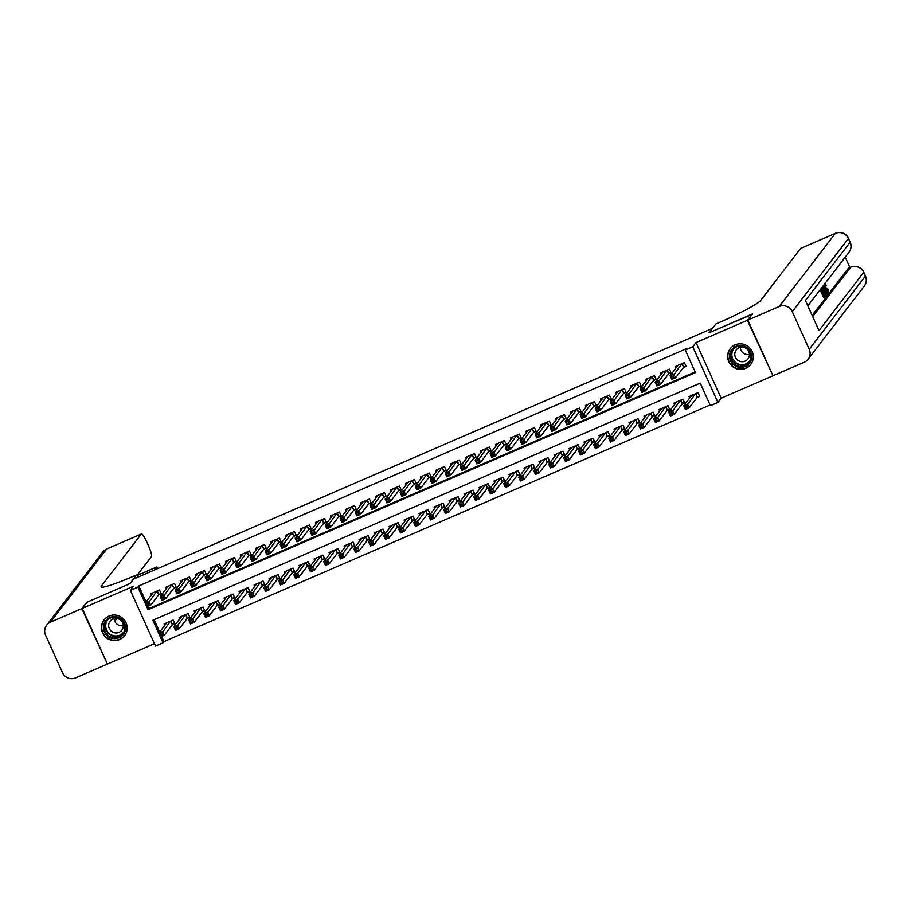 <?xml version="1.0" encoding="UTF-8"?>
<svg xmlns="http://www.w3.org/2000/svg" width="911" height="911" viewBox="0 0 911 911"><rect width="100%" height="100%" fill="white"/><g stroke="black" fill="none" stroke-linecap="round" stroke-linejoin="round"><path stroke-width="1.37" d="M119.626 639.545A12.925 12.697 -142.5 0 0 124.352 619.992A12.925 12.697 -142.5 0 0 104.07 619.935A12.925 12.697 -142.5 0 0 119.626 639.545M745.756 368.306A12.925 12.697 -142.5 0 0 750.482 348.765A12.925 12.697 -142.5 0 0 730.212 348.697A12.925 12.697 -142.5 0 0 745.756 368.306M163.012 642.813L155.519 646.058L130.387 590.396L137.88 587.151L148.072 609.71L695.469 372.588L685.277 350.018L692.781 346.772L717.914 402.434L710.409 405.68L700.229 383.121L152.832 620.243L163.012 642.813L163.969 641.572L710.102 404.985M712.527 328.359L133.598 579.043L130.159 583.53L87.046 602.205L82.263 608.423L107.396 664.085L154.449 643.701M772.858 375.514L747.396 320.296L696.027 342.547L692.781 346.772M696.027 342.547L721.159 398.209L772.528 375.958M721.159 398.209L717.914 402.434M712.482 328.279L709.054 332.754L752.281 314.318M752.167 314.079L747.396 320.296M158.582 594.894L161.213 593.756L159.516 589.986L150.509 593.892L151.158 595.327M173.58 588.392L176.21 587.253L174.513 583.495L165.506 587.39L166.155 588.825M188.577 581.901L191.208 580.762L189.511 576.993L180.503 580.899L181.152 582.334M203.574 575.399L206.205 574.26L204.508 570.502L195.501 574.397L196.15 575.832M218.572 568.908L221.202 567.769L219.494 564L210.498 567.906L211.147 569.341M233.569 562.406L236.2 561.267L234.491 557.509L225.495 561.404L226.144 562.839M248.566 555.904L251.197 554.776L249.489 551.007L240.493 554.913L241.142 556.348M263.564 549.413L266.194 548.274L264.486 544.516L255.49 548.411L256.139 549.845M278.561 542.91L281.192 541.783L279.483 538.014L270.487 541.92L271.136 543.355M293.558 536.42L296.189 535.281L294.481 531.523L285.485 535.417L286.134 536.852M308.556 529.917L311.186 528.79L309.478 525.021L300.482 528.927L301.131 530.361M323.553 523.426L326.184 522.288L324.475 518.53L315.479 522.424L316.128 523.859M338.55 516.924L341.181 515.797L339.473 512.028L330.477 515.933L331.126 517.368M353.548 510.433L356.167 509.295L354.47 505.537L345.474 509.431L346.123 510.866M368.545 503.931L371.164 502.804L369.467 499.034L360.471 502.94L361.12 504.375M383.542 497.44L386.162 496.301L384.465 492.544L375.469 496.438L376.118 497.873M398.54 490.938L401.159 489.811L399.462 486.041L390.466 489.947L391.115 491.382M413.537 484.447L416.156 483.308L414.459 479.55L405.463 483.445L406.112 484.88M428.534 477.945L431.154 476.817L429.457 473.048L420.461 476.954L421.11 478.389M443.532 471.454L446.151 470.315L444.454 466.557L435.458 470.452L436.107 471.887M458.529 464.952L461.148 463.824L459.451 460.055L450.455 463.961L451.104 465.396M473.526 458.461L476.146 457.322L474.449 453.564L465.453 457.459L466.102 458.893M488.524 451.958L491.143 450.831L489.446 447.062L480.45 450.968L481.099 452.403M503.521 445.468L506.14 444.329L504.443 440.571L495.447 444.466L496.096 445.9M518.518 438.965L521.138 437.838L519.441 434.069L510.445 437.975L511.094 439.409M533.516 432.474L536.135 431.336L534.438 427.578L525.442 431.472L526.091 432.907M548.513 425.972L551.132 424.845L549.435 421.076L540.439 424.981L541.088 426.416M563.51 419.481L566.13 418.343L564.433 414.585L555.437 418.479L556.086 419.914M578.508 412.979L581.127 411.852L579.43 408.082L570.434 411.988L571.083 413.423M593.505 406.488L596.124 405.349L594.428 401.592L585.431 405.486L586.08 406.921M608.502 399.986L611.122 398.859L609.425 395.089L600.429 398.995L601.078 400.43M623.5 393.495L626.119 392.356L624.422 388.598L615.426 392.493L616.075 393.928M638.497 386.993L641.116 385.865L639.42 382.096L630.423 386.002L631.072 387.437M653.494 380.502L656.114 379.363L654.417 375.605L645.421 379.5L646.07 380.935M668.492 374L671.111 372.872L669.414 369.103L660.418 373.009L661.067 374.444M697.074 397.595L699.694 396.456L697.997 392.698L689.001 396.592L689.65 398.027M682.077 404.085L684.696 402.958L682.999 399.189L674.003 403.095L674.652 404.53M667.08 410.588L669.699 409.449L668.002 405.691L659.006 409.586L659.655 411.02M652.082 417.079L654.702 415.951L653.005 412.182L644.009 416.088L644.658 417.523M637.085 423.581L639.704 422.442L638.007 418.684L629.011 422.579L629.66 424.014M622.088 430.072L624.707 428.944L623.01 425.175L614.014 429.081L614.663 430.516M607.09 436.574L609.71 435.435L608.013 431.677L599.017 435.572L599.666 437.007M592.093 443.065L594.712 441.937L593.015 438.168L584.019 442.074L584.668 443.509M577.096 449.567L579.715 448.428L578.018 444.67L569.022 448.565L569.671 450M562.098 456.058L564.718 454.931L563.021 451.161L554.025 455.067L554.674 456.502M547.101 462.56L549.72 461.421L548.023 457.664L539.027 461.558L539.676 462.993M532.104 469.063L534.723 467.924L533.026 464.154L524.03 468.06L524.679 469.495M517.106 475.553L519.725 474.415L518.029 470.657L509.033 474.551L509.682 475.986M502.109 482.056L504.728 480.917L503.031 477.148L494.035 481.054L494.684 482.488M487.112 488.547L489.731 487.408L488.034 483.65L479.038 487.544L479.687 488.979M472.114 495.049L474.733 493.91L473.037 490.141L464.041 494.047L464.69 495.482M457.117 501.54L459.736 500.401L458.039 496.643L449.043 500.538L449.692 501.972M442.12 508.042L444.739 506.903L443.042 503.134L434.046 507.04L434.695 508.475M427.122 514.533L429.741 513.394L428.045 509.636L419.049 513.531L419.698 514.966M412.125 521.035L414.744 519.896L413.047 516.127L404.051 520.033L404.7 521.468M397.128 527.526L399.747 526.387L398.05 522.629L389.054 526.524L389.703 527.959M382.13 534.028L384.749 532.889L383.053 529.12L374.057 533.026L374.706 534.461M367.133 540.519L369.752 539.38L368.055 535.622L359.059 539.517L359.708 540.952M352.136 547.021L354.755 545.883L353.058 542.113L344.062 546.019L344.711 547.454M337.138 553.512L339.757 552.373L338.061 548.616L329.065 552.51L329.714 553.945M322.141 560.014L324.76 558.876L323.063 555.106L314.067 559.012L314.716 560.447M307.144 566.505L309.774 565.367L308.066 561.609L299.07 565.503L299.719 566.938M292.146 573.008L294.777 571.869L293.069 568.1L284.073 572.006L284.722 573.44M277.149 579.498L279.779 578.36L278.071 574.602L269.075 578.496L269.724 579.931M262.152 586.001L264.782 584.862L263.074 581.093L254.078 584.999L254.727 586.433M247.154 592.492L249.785 591.353L248.077 587.595L239.081 591.49L239.73 592.924M232.157 598.994L234.787 597.855L233.079 594.097L224.083 597.992L224.732 599.427M217.16 605.485L219.79 604.346L218.082 600.588L209.086 604.483L209.735 605.917M202.162 611.987L204.793 610.848L203.085 607.09L194.089 610.985L194.738 612.42M187.165 618.478L189.795 617.339L188.087 613.581L179.091 617.476L179.74 618.911M154.096 619.696L159.664 632.029M161.646 636.413L163.969 641.572M172.168 624.98L174.798 623.841L173.09 620.084L164.094 623.978L164.743 625.413M685.277 350.018L686.234 348.776L138.836 585.91L146.079 601.943M148.06 606.327L149.028 608.468L695.161 371.893M683.489 367.509L686.108 366.37L684.412 362.612L675.415 366.507L676.064 367.942M130.387 590.396L133.632 586.172L82.263 608.423M138.836 585.91L137.88 587.151M149.028 608.468L148.072 609.71M685.881 365.846L683.637 367.304L675.575 377.803L671.828 379.431L670.132 375.662L678.035 365.368M671.521 376.63L670.132 375.662L673.878 374.045L675.575 377.803L673.696 377.484L673.024 375.981L671.521 376.63L672.193 378.133L673.696 377.484M681.792 363.751L673.024 375.981M671.828 379.431L672.193 378.133M691.62 395.454L683.717 405.759L687.463 404.131L689.16 407.889L697.222 397.39L699.454 395.932M687.281 407.57L689.16 407.889L685.414 409.517L683.717 405.759L685.778 408.219L687.281 407.57L686.598 406.067L685.106 406.716M686.598 406.067L695.378 393.837M685.778 408.219L685.414 409.517M731.579 349.767A11.183 10.989 37.5 0 1 747.088 347.501A11.183 10.989 37.5 0 1 749.651 362.977A11.183 10.989 37.5 0 1 734.141 365.243A11.183 10.989 37.5 0 1 731.579 349.767M749.07 362.362A10.363 10.169 -142.5 0 0 746.804 348.104A10.363 10.169 -142.5 0 0 732.342 350.131A10.363 10.169 -142.5 0 0 734.619 364.389A10.363 10.169 -142.5 0 0 749.07 362.362M748.056 358.786A7.379 7.242 -142.5 0 0 746.439 348.64A7.379 7.242 -142.5 0 0 736.145 350.075A7.379 7.242 -142.5 0 0 737.762 360.232A7.379 7.242 -142.5 0 0 748.056 358.786M733.366 345.793A12.845 12.617 -142.5 0 0 733.059 366.473A12.845 12.617 -142.5 0 0 752.702 360.642M749.423 354.356A7.379 7.242 37.5 0 1 740.279 347.342M105.448 621.006A11.183 10.989 37.5 0 1 120.958 618.728A11.183 10.989 37.5 0 1 123.509 634.204A11.183 10.989 37.5 0 1 108.01 636.482A11.183 10.989 37.5 0 1 105.448 621.006M122.939 633.589A10.363 10.169 -142.5 0 0 120.673 619.343A10.363 10.169 -142.5 0 0 106.211 621.37A10.363 10.169 -142.5 0 0 108.477 635.627A10.363 10.169 -142.5 0 0 122.939 633.589M121.926 630.013A7.379 7.242 -142.5 0 0 120.309 619.867A7.379 7.242 -142.5 0 0 110.015 621.313A7.379 7.242 -142.5 0 0 111.632 631.46A7.379 7.242 -142.5 0 0 121.926 630.013M107.236 617.032A12.845 12.617 -142.5 0 0 106.929 637.7A12.845 12.617 -142.5 0 0 126.572 631.87M123.292 625.595A7.379 7.242 37.5 0 1 114.148 618.569M821.824 287.614L821.506 289.174L822.758 291.953L823.362 291.167L823.225 292.989L824.637 296.121L825.309 295.244L825.787 296.28L823.749 297.886L820.116 289.846M812.145 315.388L848.369 268.221A9.941 1.651 -113.4 0 1 848.483 268.119L850.737 267.139A9.941 1.651 66.6 0 0 850.612 267.242L848.369 268.221M849.872 267.515L845.203 257.175M747.84 320.103L772.972 375.765L804.322 362.179A9.941 9.77 -142.5 0 0 809.241 349.255L792.263 311.653A9.941 9.77 -142.5 0 0 779.19 306.517L747.84 320.103L752.611 313.885L709.202 332.686L715.887 323.986L718.437 322.881A41.439 3.758 -24.3 0 0 760.696 300.425L800.61 248.43A9.941 1.651 -113.4 0 1 800.735 248.339L835.455 233.296A9.941 1.651 66.6 0 0 835.33 233.398L800.61 248.43M779.19 306.517L835.33 233.398A9.941 9.77 37.5 0 1 848.403 238.523L850.1 242.28L805.415 300.482L819 330.579L863.685 272.366L865.382 276.135A9.941 9.77 37.5 0 1 864.277 286.088L808.125 359.207M825.309 295.244L824.421 295.631M823.362 291.167L822.565 291.52M824.945 297.373L821.016 288.673M822.587 286.327L824.888 290.21L826.414 295.46L826.004 295.995L822.075 287.295M825.696 294.743L824.717 290.393L822.792 287.5L825.696 294.743M825.913 293.444L825.241 293.729M824.717 290.393L823.897 290.757M823.715 285.154L828.088 293.285L826.528 290.894L826.994 294.709L823.51 285.439M824.614 287.774L825.617 290.427L824.831 287.694M827.917 293.501L826.949 293.923M828.201 291.634L827.848 289.015L828.737 292.625L826.083 288.616L824.546 283.367L826.175 285.416L825.013 284.426L826.243 288.4L828.156 291.645M827.552 288.924L826.664 289.311M826.14 285.906L825.355 286.248M828.737 292.625L827.45 293.217M81.819 608.616L86.591 602.399L130.011 583.587L136.696 574.887L134.145 575.991A41.439 3.758 155.7 0 1 101.155 586.821A41.439 3.758 155.7 0 1 101.428 586.012L141.33 534.028L106.621 549.071L50.469 622.19L81.819 608.616L107.293 663.834M136.696 574.887L137.755 577.244M158.07 568.441A9.941 1.651 66.6 0 0 156.43 567.097A9.941 1.651 66.6 0 0 156.316 567.2L138.313 574.989A9.941 1.651 -113.4 0 1 138.438 574.898L156.43 567.097M114.763 621.313L116.961 618.455M154.005 570.206L156.316 567.2M50.469 622.19A9.941 9.77 -142.5 0 0 45.55 635.115L62.529 672.728A9.941 9.77 -142.5 0 0 75.602 677.852L106.951 664.278M136.946 575.456L151.488 556.519A9.941 1.651 66.6 0 0 148.561 545.996L146.557 541.555A9.941 1.651 66.6 0 0 141.456 533.926A9.941 1.651 66.6 0 0 141.33 534.028M137.322 576.287L138.313 574.989M670.883 372.348L668.64 373.806L660.577 384.305L656.831 385.922L655.134 382.164L663.037 371.87M656.524 383.132L655.134 382.164L658.881 380.536L660.577 384.305L658.699 383.986L658.027 382.483L656.524 383.132L657.195 384.636L658.699 383.986M666.795 370.242L658.027 382.483M656.831 385.922L657.195 384.636M655.886 378.839L653.642 380.297L645.592 390.796L641.834 392.425L640.137 388.667L648.04 378.361M641.526 389.623L640.137 388.667L643.883 387.038L645.592 390.796L643.701 390.477L643.029 388.974L641.526 389.623L642.198 391.126L643.701 390.477M651.798 376.744L643.029 388.974M641.834 392.425L642.198 391.126M640.888 385.342L638.645 386.799L630.594 397.298L626.836 398.916L625.14 395.158L633.043 384.863M626.529 396.126L625.14 395.158L628.886 393.529L630.594 397.298L628.704 396.98L628.032 395.476L626.529 396.126L627.212 397.629L628.704 396.98M636.8 383.235L628.032 395.476M626.836 398.916L627.212 397.629M625.891 391.832L623.648 393.29L615.597 403.789L611.839 405.418L610.142 401.66L618.045 391.354M611.532 402.616L610.142 401.66L613.889 400.031L615.597 403.789L613.707 403.471L613.035 401.967L611.532 402.616L612.215 404.12L613.707 403.471M621.803 389.737L613.035 401.967M611.839 405.418L612.215 404.12M676.622 401.956L668.72 412.25L672.466 410.622L674.163 414.391L682.225 403.892L684.457 402.434M672.284 414.072L674.163 414.391L670.416 416.008L668.72 412.25L670.781 414.721L672.284 414.072L671.601 412.569L670.109 413.218M671.601 412.569L680.38 400.328M670.781 414.721L670.416 416.008M661.625 408.447L653.722 418.753L657.469 417.124L659.165 420.882L667.228 410.383L669.46 408.925M657.287 420.563L659.165 420.882L655.419 422.51L653.722 418.753L655.783 421.212L657.287 420.563L656.615 419.06L655.111 419.709M656.615 419.06L665.383 406.83M655.783 421.212L655.419 422.51M646.628 414.949L638.725 425.243L642.471 423.615L644.168 427.384L652.23 416.885L654.474 415.427M642.289 427.065L644.168 427.384L640.422 429.001L638.725 425.243L640.786 427.714L642.289 427.065L641.617 425.562L640.114 426.211M641.617 425.562L650.386 413.321M640.786 427.714L640.422 429.001M631.63 421.44L623.728 431.746L627.474 430.117L629.171 433.875L637.233 423.376L639.476 421.918M627.292 433.556L629.171 433.875L625.424 435.504L623.728 431.746L625.789 434.205L627.292 433.556L626.62 432.053L625.117 432.702M626.62 432.053L635.388 419.823M625.789 434.205L625.424 435.504M610.894 398.335L608.65 399.792L600.6 410.292L596.842 411.909L595.145 408.151L603.048 397.856M596.534 409.119L595.145 408.151L598.891 406.522L600.6 410.292L598.709 409.973L598.037 408.47L596.534 409.119L597.217 410.622L598.709 409.973M606.806 396.228L598.037 408.47M596.842 411.909L597.217 410.622M616.633 427.942L608.73 438.237L612.477 436.608L614.173 440.377L622.236 429.878L624.479 428.421M612.294 440.059L614.173 440.377L610.427 441.994L608.73 438.237L610.791 440.708L612.294 440.059L611.623 438.555L610.119 439.204M611.623 438.555L620.391 426.314M610.791 440.708L610.427 441.994M595.896 404.826L593.653 406.283L585.602 416.782L581.844 418.411L580.148 414.653L588.05 404.347M581.537 415.61L580.148 414.653L583.894 413.025L585.602 416.782L583.712 416.464L583.04 414.96L581.537 415.61L582.22 417.113L583.712 416.464M591.808 402.73L583.04 414.96M581.844 418.411L582.22 417.113M601.636 434.433L593.733 444.739L597.479 443.11L599.187 446.868L607.238 436.38L609.482 434.911M597.297 446.549L599.187 446.868L595.43 448.497L593.733 444.739L595.805 447.199L597.297 446.549L596.625 445.046L595.122 445.695M596.625 445.046L605.394 432.816M595.805 447.199L595.43 448.497M580.899 411.328L578.656 412.785L570.605 423.285L566.847 424.902L565.15 421.144L573.053 410.85M566.54 422.112L565.15 421.144L568.897 419.515L570.605 423.285L568.715 422.966L568.043 421.463L566.54 422.112L567.223 423.615L568.715 422.966M576.811 409.221L568.043 421.463M566.847 424.902L567.223 423.615M586.638 440.935L578.736 451.23L582.482 449.613L584.19 453.371L592.241 442.871L594.484 441.414M582.3 453.052L584.19 453.371L580.432 454.988L578.736 451.23L580.808 453.701L582.3 453.052L581.628 451.549L580.125 452.198M581.628 451.549L590.396 439.307M580.808 453.701L580.432 454.988M565.902 417.819L563.658 419.276L555.608 429.776L551.85 431.404L550.153 427.646L558.056 417.34M551.542 428.603L550.153 427.646L553.899 426.018L555.608 429.776L553.717 429.457L553.045 427.954L551.542 428.603L552.225 430.106L553.717 429.457M561.814 415.723L553.045 427.954M551.85 431.404L552.225 430.106M571.641 447.426L563.738 457.732L567.485 456.104L569.193 459.861L577.244 449.374L579.487 447.905M567.302 459.543L569.193 459.861L565.435 461.49L563.738 457.732L565.811 460.192L567.302 459.543L566.631 458.039L565.127 458.688M566.631 458.039L575.399 445.809M565.811 460.192L565.435 461.49M550.904 424.321L548.661 425.779L540.61 436.278L536.852 437.895L535.156 434.137L543.058 423.843M536.545 435.105L535.156 434.137L538.902 432.509L540.61 436.278L538.72 435.959L538.048 434.456L536.545 435.105L537.228 436.608L538.72 435.959M546.816 422.214L538.048 434.456M536.852 437.895L537.228 436.608M556.644 453.929L548.741 464.223L552.487 462.606L554.195 466.364L562.246 455.864L564.49 454.407M552.305 466.045L554.195 466.364L550.438 467.981L548.741 464.223L550.813 466.694L552.305 466.045L551.633 464.542L550.13 465.191M551.633 464.542L560.402 452.3M550.813 466.694L550.438 467.981M535.907 430.812L533.664 432.269L525.613 442.769L521.855 444.397L520.158 440.639L528.073 430.334M521.548 441.596L520.158 440.639L523.905 439.011L525.613 442.769L523.723 442.45L523.051 440.947L521.548 441.596L522.231 443.099L523.723 442.45M531.819 428.717L523.051 440.947M521.855 444.397L522.231 443.099M541.646 460.419L533.744 470.725L537.49 469.097L539.198 472.855L547.249 462.367L549.492 460.898M537.308 472.536L539.198 472.855L535.44 474.483L533.744 470.725L535.816 473.185L537.308 472.536L536.636 471.033L535.133 471.682M536.636 471.033L545.404 458.802M535.816 473.185L535.44 474.483M520.91 437.314L518.666 438.772L510.615 449.271L506.858 450.888L505.161 447.13L513.075 436.836M506.55 448.098L505.161 447.13L508.907 445.502L510.615 449.271L508.725 448.952L508.053 447.449L506.55 448.098L507.233 449.601L508.725 448.952M516.822 435.207L508.053 447.449M506.858 450.888L507.233 449.601M526.649 466.922L518.746 477.216L522.493 475.599L524.201 479.357L532.252 468.858L534.495 467.4M522.31 479.038L524.201 479.357L520.443 480.974L518.746 477.216L520.819 479.687L522.31 479.038L521.639 477.535L520.135 478.184M521.639 477.535L530.407 465.293M520.819 479.687L520.443 480.974M505.912 443.805L503.669 445.263L495.618 455.762L491.86 457.39L490.164 453.632L498.078 443.327M491.553 454.589L490.164 453.632L493.921 452.004L495.618 455.762L493.728 455.443L493.056 453.94L491.553 454.589L492.236 456.092L493.728 455.443M501.824 441.71L493.056 453.94M491.86 457.39L492.236 456.092M511.652 473.413L503.749 483.718L507.495 482.09L509.203 485.848L517.254 475.36L519.498 473.891M507.313 485.529L509.203 485.848L505.446 487.476L503.749 483.718L505.821 486.178L507.313 485.529L506.641 484.026L505.138 484.675M506.641 484.026L515.41 471.796M505.821 486.178L505.446 487.476M490.915 450.307L488.672 451.765L480.621 462.264L476.863 463.881L475.166 460.123L483.081 449.829M476.555 461.091L475.166 460.123L478.924 458.495L480.621 462.264L478.73 461.945L478.059 460.442L476.555 461.091L477.239 462.594L478.73 461.945M486.827 448.201L478.059 460.442M476.863 463.881L477.239 462.594M496.654 479.915L488.751 490.209L492.498 488.592L494.206 492.35L502.257 481.851L504.5 480.393M492.316 492.031L494.206 492.35L490.448 493.967L488.751 490.209L490.824 492.68L492.316 492.031L491.644 490.528L490.141 491.177M491.644 490.528L500.412 478.286M490.824 492.68L490.448 493.967M475.918 456.798L473.674 458.256L465.623 468.755L461.866 470.383L460.169 466.626L468.083 456.32M461.558 467.582L460.169 466.626L463.927 464.997L465.623 468.755L463.733 468.436L463.061 466.933L461.558 467.582L462.241 469.085L463.733 468.436M471.83 454.703L463.061 466.933M461.866 470.383L462.241 469.085M481.668 486.406L473.754 496.711L477.501 495.083L479.209 498.841L487.26 488.353L489.503 486.884M477.318 498.522L479.209 498.841L475.451 500.469L473.754 496.711L475.827 499.171L477.318 498.522L476.647 497.019L475.143 497.668M476.647 497.019L485.415 484.789M475.827 499.171L475.451 500.469M460.92 463.3L458.677 464.758L450.626 475.257L446.868 476.874L445.172 473.116L453.086 462.822M446.561 474.084L445.172 473.116L448.929 471.488L450.626 475.257L448.736 474.938L448.064 473.435L446.561 474.084L447.244 475.588L448.736 474.938M456.832 461.194L448.064 473.435M446.868 476.874L447.244 475.588M466.671 492.908L458.757 503.202L462.515 501.585L464.211 505.343L472.262 494.844L474.506 493.386M462.321 505.024L464.211 505.343L460.454 506.96L458.757 503.202L460.829 505.673L462.321 505.024L461.649 503.521L460.146 504.17M461.649 503.521L470.418 491.28M460.829 505.673L460.454 506.96M445.923 469.791L443.68 471.249L435.629 481.748L431.871 483.377L430.174 479.619L438.089 469.313M431.563 480.575L430.174 479.619L433.932 477.99L435.629 481.748L433.738 481.429L433.067 479.926L431.563 480.575L432.247 482.078L433.738 481.429M441.835 467.696L433.067 479.926M431.871 483.377L432.247 482.078M451.674 499.399L443.759 509.704L447.517 508.076L449.214 511.834L457.265 501.346L459.508 499.877M447.324 511.515L449.214 511.834L445.456 513.462L443.759 509.704L445.832 512.164L447.324 511.515L446.652 510.012L445.149 510.661M446.652 510.012L455.42 497.782M445.832 512.164L445.456 513.462M430.926 476.294L428.682 477.751L420.631 488.25L416.874 489.867L415.177 486.11L423.091 475.815M416.566 487.078L415.177 486.11L418.935 484.481L420.631 488.25L418.741 487.932L418.069 486.428L416.566 487.078L417.249 488.581L418.741 487.932M426.838 474.187L418.069 486.428M416.874 489.867L417.249 488.581M436.676 505.901L428.762 516.195L432.52 514.578L434.217 518.336L442.268 507.837L444.511 506.379M432.326 518.017L434.217 518.336L430.459 519.953L428.762 516.195L430.835 518.666L432.326 518.017L431.655 516.514L430.151 517.163M431.655 516.514L440.423 504.273M430.835 518.666L430.459 519.953M415.928 482.784L413.685 484.242L405.634 494.741L401.876 496.37L400.18 492.612L408.094 482.306M401.569 493.568L400.18 492.612L403.937 490.983L405.634 494.741L403.744 494.422L403.072 492.919L401.569 493.568L402.252 495.072L403.744 494.422M411.84 480.689L403.072 492.919M401.876 496.37L402.252 495.072M421.679 512.392L413.765 522.698L417.523 521.069L419.219 524.827L427.27 514.339L429.514 512.87M417.329 524.508L419.219 524.827L415.462 526.456L413.765 522.698L415.837 525.157L417.329 524.508L416.657 523.005L415.154 523.654M416.657 523.005L425.426 510.775M415.837 525.157L415.462 526.456M400.931 489.287L398.688 490.744L390.637 501.244L386.879 502.861L385.182 499.103L393.096 488.808M386.571 500.071L385.182 499.103L388.94 497.474L390.637 501.244L388.746 500.925L388.075 499.422L386.571 500.071L387.255 501.574L388.746 500.925M396.843 487.18L388.075 499.422M386.879 502.861L387.255 501.574M406.682 518.894L398.767 529.189L402.525 527.571L404.222 531.329L412.273 520.83L414.516 519.372M402.332 531.011L404.222 531.329L400.464 532.946L398.767 529.189L400.84 531.66L402.332 531.011L401.66 529.507L400.157 530.156M401.66 529.507L410.428 517.266M400.84 531.66L400.464 532.946M385.934 495.778L383.69 497.235L375.639 507.734L371.882 509.363L370.185 505.605L378.099 495.299M371.574 506.562L370.185 505.605L373.943 503.977L375.639 507.734L373.749 507.416L373.077 505.912L371.574 506.562L372.257 508.065L373.749 507.416M381.846 493.682L373.077 505.912M371.882 509.363L372.257 508.065M391.684 525.385L383.77 535.691L387.528 534.062L389.225 537.82L397.276 527.332L399.519 525.863M387.334 537.501L389.225 537.82L385.467 539.449L383.77 535.691L385.843 538.15L387.334 537.501L386.663 535.998L385.159 536.647M386.663 535.998L395.431 523.768M385.843 538.15L385.467 539.449M370.936 502.28L368.693 503.737L360.642 514.237L356.884 515.854L355.188 512.096L363.102 501.802M356.577 513.064L355.188 512.096L358.945 510.467L360.642 514.237L358.752 513.918L358.08 512.415L356.577 513.064L357.26 514.567L358.752 513.918M366.848 500.173L358.08 512.415M356.884 515.854L357.26 514.567M376.687 531.887L368.773 542.182L372.531 540.565L374.227 544.322L382.278 533.823L384.522 532.366M372.337 544.004L374.227 544.322L370.47 545.94L368.773 542.182L370.845 544.653L372.337 544.004L371.665 542.5L370.162 543.15M371.665 542.5L380.434 530.259M370.845 544.653L370.47 545.94M355.939 508.771L353.696 510.228L345.645 520.728L341.898 522.356L340.19 518.598L348.104 508.292M341.579 519.555L340.19 518.598L343.948 516.97L345.645 520.728L343.754 520.409L343.083 518.906L341.579 519.555L342.263 521.058L343.754 520.409M351.851 506.675L343.083 518.906M341.898 522.356L342.263 521.058M361.69 538.378L353.775 548.684L357.533 547.055L359.23 550.813L367.281 540.325L369.524 538.856M357.34 550.495L359.23 550.813L355.472 552.442L353.775 548.684L355.848 551.155L357.34 550.495L356.668 548.991L355.165 549.64M356.668 548.991L365.436 536.761M355.848 551.155L355.472 552.442M340.942 515.273L338.698 516.731L330.647 527.23L326.901 528.847L325.193 525.089L333.107 514.795M326.582 526.057L325.193 525.089L328.951 523.461L330.647 527.23L328.757 526.911L328.085 525.408L326.582 526.057L327.265 527.56L328.757 526.911M336.854 513.166L328.085 525.408M326.901 528.847L327.265 527.56M346.692 544.88L338.778 555.175L342.536 553.558L344.233 557.316L352.284 546.816L354.527 545.359M342.342 556.997L344.233 557.316L340.475 558.933L338.778 555.175L340.851 557.646L342.342 556.997L341.671 555.494L340.167 556.143M341.671 555.494L350.439 543.252M340.851 557.646L340.475 558.933M325.944 521.764L323.701 523.221L315.65 533.721L311.904 535.349L310.195 531.591L318.11 521.286M311.585 532.548L310.195 531.591L313.953 529.963L315.65 533.721L313.76 533.402L313.088 531.899L311.585 532.548L312.268 534.051L313.76 533.402M321.856 519.669L313.088 531.899M311.904 535.349L312.268 534.051M331.695 551.371L323.781 561.677L327.539 560.049L329.235 563.807L337.286 553.319L339.53 551.85M327.345 563.488L329.235 563.807L325.478 565.435L323.781 561.677L325.853 564.148L327.345 563.488L326.673 561.985L325.17 562.634M326.673 561.985L335.442 549.754M325.853 564.148L325.478 565.435M310.947 528.266L308.704 529.724L300.653 540.223L296.906 541.84L295.198 538.082L303.112 527.788M296.587 539.05L295.198 538.082L298.956 536.454L300.653 540.223L298.762 539.904L298.091 538.401L296.587 539.05L297.271 540.553L298.762 539.904M306.859 526.159L298.091 538.401M296.906 541.84L297.271 540.553M316.698 557.874L308.783 568.168L312.541 566.551L314.238 570.309L322.289 559.809L324.532 558.352M312.348 569.99L314.238 570.309L310.492 571.926L308.783 568.168L310.856 570.639L312.348 569.99L311.676 568.487L310.173 569.136M311.676 568.487L320.444 556.245M310.856 570.639L310.492 571.926M295.95 534.757L293.706 536.226L285.655 546.714L281.909 548.342L280.201 544.584L288.115 534.279M281.59 545.541L280.201 544.584L283.959 542.956L285.655 546.714L283.765 546.395L283.093 544.892L281.59 545.541L282.273 547.044L283.765 546.395M291.862 532.662L283.093 544.892M281.909 548.342L282.273 547.044M301.7 564.365L293.786 574.67L297.544 573.042L299.241 576.8L307.292 566.312L309.535 564.843M297.35 576.481L299.241 576.8L295.494 578.428L293.786 574.67L295.859 577.141L297.35 576.481L296.679 574.978L295.175 575.627M296.679 574.978L305.447 562.747M295.859 577.141L295.494 578.428M280.952 541.259L278.72 542.717L270.658 553.216L266.912 554.833L265.203 551.075L273.118 540.781M266.593 552.043L265.203 551.075L268.961 549.458L270.658 553.216L268.779 552.897L268.096 551.394L266.593 552.043L267.276 553.546L268.779 552.897M276.864 539.153L268.096 551.394M266.912 554.833L267.276 553.546M286.703 570.867L278.789 581.161L282.547 579.544L284.243 583.302L292.294 572.803L294.538 571.345M282.353 582.983L284.243 583.302L280.497 584.93L278.789 581.161L280.861 583.632L282.353 582.983L281.681 581.48L280.178 582.129M281.681 581.48L290.45 569.238M280.861 583.632L280.497 584.93M265.955 547.75L263.723 549.219L255.661 559.707L251.914 561.335L250.206 557.578L258.12 547.272M251.595 558.534L250.206 557.578L253.964 555.949L255.661 559.707L253.782 559.388L253.099 557.885L251.595 558.534L252.279 560.037L253.782 559.388M261.867 545.655L253.099 557.885M251.914 561.335L252.279 560.037M271.706 577.358L263.791 587.663L267.549 586.035L269.246 589.793L277.297 579.305L279.54 577.836M267.356 589.474L269.246 589.793L265.5 591.421L263.791 587.663L265.864 590.134L267.356 589.474L266.684 587.971L265.181 588.62M266.684 587.971L275.452 575.741M265.864 590.134L265.5 591.421M250.958 554.252L248.726 555.71L240.663 566.209L236.917 567.826L235.209 564.068L243.123 553.774M236.598 565.036L235.209 564.068L238.967 562.451L240.663 566.209L238.784 565.89L238.101 564.387L236.598 565.036L237.281 566.54L238.784 565.89M246.87 552.146L238.101 564.387M236.917 567.826L237.281 566.54M256.708 583.86L248.794 594.154L252.552 592.537L254.249 596.295L262.3 585.796L264.543 584.338M252.358 595.976L254.249 596.295L250.502 597.923L248.794 594.154L250.867 596.625L252.358 595.976L251.687 594.473L250.183 595.122M251.687 594.473L260.455 582.231M250.867 596.625L250.502 597.923M235.96 560.743L233.728 562.212L225.666 572.7L221.92 574.329L220.211 570.571L228.126 560.265M221.601 571.527L220.211 570.571L223.969 568.942L225.666 572.7L223.787 572.381L223.104 570.878L221.601 571.527L222.284 573.03L223.787 572.381M231.872 558.648L223.104 570.878M221.92 574.329L222.284 573.03M241.711 590.351L233.797 600.656L237.555 599.028L239.251 602.786L247.302 592.298L249.546 590.829M237.372 602.467L239.251 602.786L235.505 604.414L233.797 600.656L235.869 603.128L237.372 602.467L236.689 600.964L235.186 601.613M236.689 600.964L245.458 588.734M235.869 603.128L235.505 604.414M220.963 567.246L218.731 568.703L210.669 579.202L206.922 580.819L205.226 577.062L213.128 566.767M206.603 578.029L205.226 577.062L208.972 575.445L210.669 579.202L208.79 578.884L208.107 577.38L206.603 578.029L207.287 579.533L208.79 578.884M216.875 565.139L208.107 577.38M206.922 580.819L207.287 579.533M226.714 596.853L218.799 607.147L222.557 605.53L224.254 609.288L232.316 598.789L234.548 597.331M222.375 608.969L224.254 609.288L220.508 610.917L218.799 607.147L220.872 609.618L222.375 608.969L221.692 607.466L220.189 608.115M221.692 607.466L230.46 595.225M220.872 609.618L220.508 610.917M205.966 573.736L203.734 575.205L195.671 585.693L191.925 587.322L190.228 583.564L198.131 573.258M191.606 584.52L190.228 583.564L193.975 581.935L195.671 585.693L193.792 585.374L193.109 583.871L191.606 584.52L192.289 586.024L193.792 585.374M201.878 571.641L193.109 583.871M191.925 587.322L192.289 586.024M211.716 603.344L203.802 613.65L207.56 612.021L209.257 615.779L217.319 605.291L219.551 603.822M207.378 615.472L209.257 615.779L205.51 617.407L203.802 613.65L205.875 616.121L207.378 615.472L206.695 613.957L205.191 614.606M206.695 613.957L215.463 601.727M205.875 616.121L205.51 617.407M190.968 580.239L188.736 581.696L180.674 592.196L176.928 593.813L175.231 590.055L183.134 579.76M176.609 591.023L175.231 590.055L178.977 588.438L180.674 592.196L178.795 591.877L178.112 590.374L176.609 591.023L177.292 592.526L178.795 591.877M186.88 578.132L178.112 590.374M176.928 593.813L177.292 592.526M196.719 609.846L188.805 620.14L192.563 618.523L194.259 622.281L202.322 611.782L204.554 610.324M192.38 621.962L194.259 622.281L190.513 623.91L188.805 620.14L190.877 622.612L192.38 621.962L191.697 620.459L190.194 621.108M191.697 620.459L200.466 608.218M190.877 622.612L190.513 623.91M175.971 586.73L173.739 588.199L165.677 598.686L161.93 600.315L160.234 596.557L168.136 586.251M161.611 597.514L160.234 596.557L163.98 594.929L165.677 598.686L163.798 598.368L163.115 596.864L161.611 597.514L162.295 599.017L163.798 598.368M171.883 584.634L163.115 596.864M161.93 600.315L162.295 599.017M181.722 616.337L173.807 626.643L177.565 625.014L179.262 628.772L187.324 618.284L189.556 616.815M177.383 628.465L179.262 628.772L175.516 630.401L173.807 626.643L175.88 629.114L177.383 628.465L176.7 626.95L175.197 627.599M176.7 626.95L185.468 614.72M175.88 629.114L175.516 630.401M160.974 593.232L158.742 594.689L150.679 605.189L146.933 606.806L145.236 603.048L153.139 592.754M146.614 604.016L145.236 603.048L148.983 601.431L150.679 605.189L148.8 604.87L148.117 603.367L146.614 604.016L147.297 605.519L148.8 604.87M156.886 591.125L148.117 603.367M146.933 606.806L147.297 605.519M166.724 622.839L158.821 633.134L162.568 631.517L164.265 635.274L172.327 624.775L174.559 623.318M162.386 634.956L164.265 635.274L160.518 636.903L158.821 633.134L160.883 635.605L162.386 634.956L161.702 633.452L160.199 634.102M161.702 633.452L170.471 621.211M160.883 635.605L160.518 636.903M682.191 363.569L683.819 367.167M681.986 363.66L683.637 367.304M697.222 397.39L695.571 393.746M697.405 397.253L695.776 393.654M734.482 347.991A10.021 9.839 -142.5 0 0 735.997 362.772A10.021 9.839 -142.5 0 0 750.3 360.13M749.4 361.883A10.363 10.169 37.5 0 1 733.013 349.312M108.352 619.218A10.021 9.839 -142.5 0 0 109.867 634.01A10.021 9.839 -142.5 0 0 124.169 631.369M123.27 633.122A10.363 10.169 37.5 0 1 106.883 620.55M809.241 349.255L865.382 276.135A9.941 0.9 -24.3 0 0 865.45 275.942L863.753 272.173A9.941 0.9 155.7 0 1 863.685 272.366A9.941 9.77 37.5 0 0 850.612 267.242L812.703 316.618M807.841 305.845L848.995 252.233A9.941 9.77 37.5 0 0 850.1 242.28A9.941 0.9 -24.3 0 0 850.168 242.087L848.471 238.329A9.941 0.9 155.7 0 1 848.403 238.523L792.263 311.653M101.941 587.151L101.428 586.012M139.064 574.625L138.518 573.418M106.621 549.071A9.941 1.651 -113.4 0 1 106.735 548.969A9.941 9.941 0 0 0 102.806 552.032A9.941 9.77 37.5 0 1 106.621 549.071M667.194 370.071L668.822 373.669M666.989 370.151L668.64 373.806M652.196 376.562L653.825 380.16M651.991 376.653L653.642 380.297M637.199 383.064L638.827 386.663M636.994 383.144L638.645 386.799M622.202 389.555L623.83 393.153M621.997 389.646L623.648 393.29M682.225 403.892L680.574 400.236M682.407 403.755L680.779 400.157M667.228 410.383L665.577 406.739M667.41 410.246L665.782 406.648M652.23 416.885L650.579 413.23M652.413 416.748L650.784 413.15M637.233 423.376L635.582 419.732M637.415 423.239L635.787 419.641M607.204 396.057L608.833 399.656M607.011 396.137L608.65 399.792M622.236 429.878L620.585 426.223M622.418 429.741L620.79 426.143M592.207 402.548L593.835 406.147M592.013 402.639L593.653 406.283M607.238 436.38L605.587 432.725M607.421 436.232L605.792 432.634M577.21 409.05L578.838 412.649M577.016 409.13L578.656 412.785M592.241 442.871L590.59 439.227M592.423 442.735L590.795 439.136M562.212 415.541L563.841 419.14M562.019 415.632L563.658 419.276M577.244 449.374L575.604 445.718M577.426 449.225L575.798 445.627M547.215 422.044L548.843 425.642M547.021 422.123L548.661 425.779M562.246 455.864L560.607 452.22M562.429 455.728L560.8 452.129M532.218 428.534L533.846 432.133M532.024 428.625L533.664 432.269M547.249 462.367L545.609 458.711M547.431 462.219L545.803 458.62M517.22 435.037L518.849 438.635M517.027 435.116L518.666 438.772M532.252 468.858L530.612 465.214M532.434 468.721L530.806 465.122M502.223 441.528L503.851 445.126M502.029 441.619L503.669 445.263M517.254 475.36L515.615 471.704M517.437 475.212L515.808 471.613M487.226 448.03L488.854 451.628M487.032 448.11L488.672 451.765M502.257 481.851L500.617 478.207M502.439 481.714L500.811 478.116M472.228 454.521L473.857 458.119M472.035 454.612L473.674 458.256M487.26 488.353L485.62 484.698M487.442 488.205L485.814 484.606M457.231 461.023L458.859 464.621M457.037 461.103L458.677 464.758M472.262 494.844L470.623 491.2M472.445 494.707L470.816 491.109M442.234 467.514L443.862 471.112M442.04 467.605L443.68 471.249M457.265 501.346L455.625 497.691M457.447 501.198L455.819 497.6M427.236 474.016L428.865 477.615M427.043 474.096L428.682 477.751M442.268 507.837L440.628 504.193M442.45 507.7L440.822 504.102M412.25 480.507L413.867 484.105M412.045 480.598L413.685 484.242M427.27 514.339L425.631 510.684M427.453 514.191L425.824 510.593M397.253 487.009L398.87 490.608M397.048 487.089L398.688 490.744M412.273 520.83L410.633 517.186M412.455 520.693L410.827 517.095M382.256 493.5L383.873 497.099M382.051 493.591L383.69 497.235M397.276 527.332L395.636 523.677M397.458 527.184L395.829 523.586M367.258 500.002L368.875 503.601M367.053 500.082L368.693 503.737M382.278 533.823L380.639 530.179M382.461 533.687L380.844 530.088M352.261 506.493L353.878 510.092M352.056 506.584L353.696 510.228M367.281 540.325L365.641 536.67M367.463 540.177L365.846 536.579M337.264 512.995L338.881 516.594M337.059 513.075L338.698 516.731M352.284 546.816L350.644 543.172M352.466 546.68L350.849 543.081M322.266 519.486L323.883 523.085M322.061 519.577L323.701 523.221M337.286 553.319L335.647 549.663M337.469 553.171L335.852 549.572M307.269 525.989L308.886 529.587M307.064 526.068L308.704 529.724M322.289 559.809L320.649 556.165M322.471 559.673L320.854 556.074M292.272 532.48L293.889 536.078M292.067 532.571L293.706 536.226M307.292 566.312L305.652 562.656M307.474 566.164L305.857 562.565M277.274 538.982L278.891 542.58M277.069 539.073L278.72 542.717M292.294 572.803L290.655 569.159M292.477 572.666L290.86 569.068M262.277 545.473L263.894 549.071M262.072 545.564L263.723 549.219M277.297 579.305L275.657 575.65M277.479 579.157L275.862 575.558M247.28 551.975L248.897 555.573M247.075 552.066L248.726 555.71M262.3 585.796L260.66 582.152M262.482 585.659L260.865 582.061M232.282 558.466L233.899 562.064M232.077 558.557L233.728 562.212M247.302 592.298L245.663 588.643M247.485 592.15L245.868 588.552M217.285 564.968L218.902 568.566M217.08 565.059L218.731 568.703M232.316 598.789L230.665 595.145M232.487 598.652L230.87 595.054M202.288 571.459L203.905 575.057M202.083 571.55L203.734 575.205M217.319 605.291L215.668 601.636M217.49 605.143L215.873 601.545M187.29 577.961L188.907 581.56M187.085 578.052L188.736 581.696M202.322 611.782L200.671 608.138M202.493 611.645L200.875 608.047M172.293 584.452L173.91 588.05M172.088 584.543L173.739 588.199M187.324 618.284L185.673 614.629M187.495 618.136L185.878 614.538M157.296 590.954L158.913 594.553M157.091 591.045L158.742 594.689M172.327 624.775L170.676 621.131M172.498 624.639L170.881 621.04M750.801 364.195L751.529 363.25M730.428 348.549L731.146 347.615M124.67 635.434L125.388 634.489M104.298 619.787L105.016 618.842M848.995 252.233A9.941 9.941 0 0 0 850.168 242.087M848.471 238.329A9.941 9.941 0 0 0 835.455 233.296M864.277 286.088A9.941 9.941 0 0 0 865.45 275.942M863.753 272.173A9.941 9.941 0 0 0 850.737 267.139M141.456 533.926L106.735 548.969M102.806 552.032L46.666 625.162M139.121 574.602L138.563 573.349"/></g></svg>
